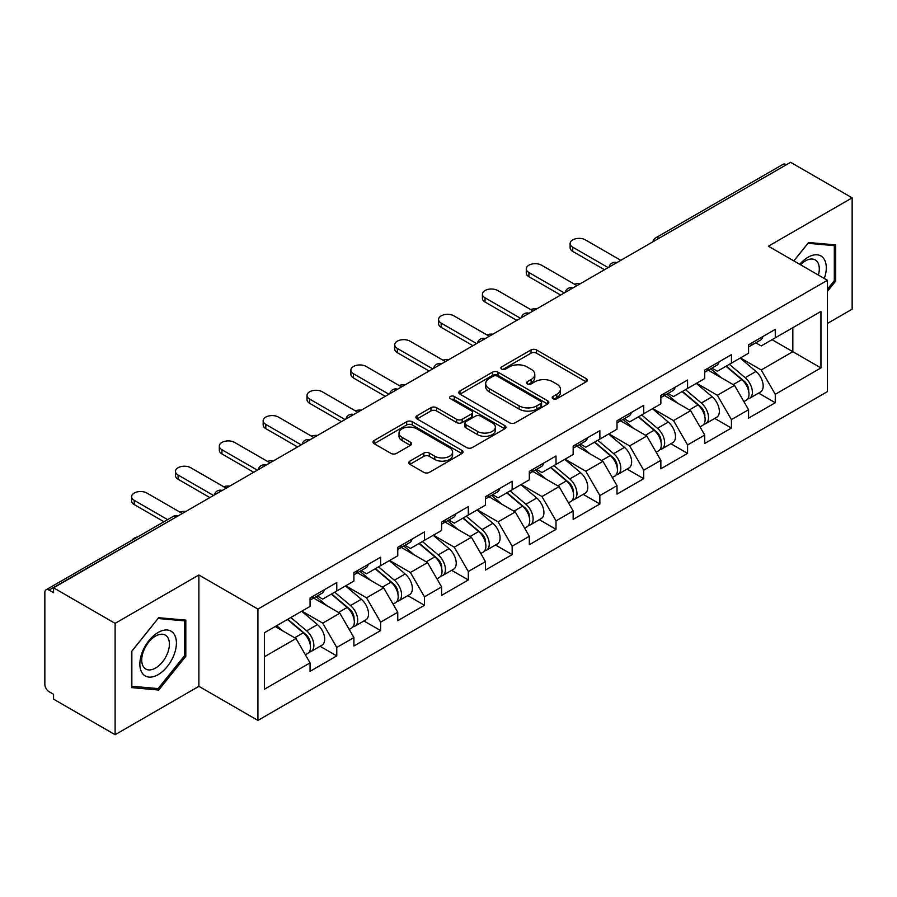 <?xml version="1.0" encoding="UTF-8"?>
<svg xmlns="http://www.w3.org/2000/svg" width="897" height="897" viewBox="0 0 897 897"><rect width="100%" height="100%" fill="white"/><g stroke="black" fill="none" stroke-linecap="round" stroke-linejoin="round"><path stroke-width="1.35" d="M553 398.728A2.736 1.581 0 0 0 556.869 398.728L586.178 381.797A3.902 2.254 0 0 0 587.322 380.205A3.902 2.254 0 0 0 586.178 378.612L536.518 349.942A3.902 2.254 0 0 0 531.002 349.942L501.681 366.862A2.736 1.581 0 0 0 500.885 367.983A2.736 1.581 0 0 0 501.681 369.093A2.736 1.581 0 0 0 505.549 369.093L509.339 366.907A12.491 7.21 0 0 1 526.999 366.907L531.136 369.295A12.491 7.21 0 0 1 534.791 374.397A12.491 7.21 0 0 1 531.136 379.487L527.346 381.685A2.736 1.581 0 0 0 526.55 382.795A2.736 1.581 0 0 0 527.346 383.905A2.736 1.581 0 0 0 531.203 383.905L535.004 381.718A12.491 7.21 0 0 1 552.664 381.718L556.802 384.107A12.491 7.21 0 0 1 560.457 389.208A12.491 7.21 0 0 1 556.802 394.299L553 396.496A2.736 1.581 0 0 0 552.204 397.606A2.736 1.581 0 0 0 553 398.728L553 396.496M409.873 461.125A3.902 2.254 0 0 0 408.729 462.717A3.902 2.254 0 0 0 409.873 464.31L423.81 472.36A3.902 2.254 0 0 0 429.327 472.36L461.888 453.557A3.902 2.254 0 0 0 463.031 451.965A3.902 2.254 0 0 0 461.888 450.372L412.216 421.702A3.902 2.254 0 0 0 406.7 421.702L374.15 440.494A3.902 2.254 0 0 0 373.006 442.098A3.902 2.254 0 0 0 374.15 443.69L390.98 453.4A3.902 2.254 0 0 0 396.496 453.4L410.422 445.361A3.902 2.254 0 0 0 411.566 443.768A3.902 2.254 0 0 0 410.422 442.176L402.08 437.355A10.439 6.021 0 0 1 399.019 433.094A10.439 6.021 0 0 1 405.466 427.521A10.439 6.021 0 0 1 416.847 428.833L449.543 447.704A10.439 6.021 0 0 1 452.593 451.965A10.439 6.021 0 0 1 446.157 457.537A10.439 6.021 0 0 1 434.776 456.225L429.327 453.086A3.902 2.254 0 0 0 423.81 453.086L409.873 461.125L409.873 464.31M198.887 574.999L115.119 623.359L53.562 587.827L790.593 162.301L852.15 197.845L768.381 246.204L827.415 280.29L257.921 609.085L198.887 574.999L198.887 686.328L257.921 720.414L257.921 609.085M509.619 422.812A3.902 2.254 0 0 0 515.136 422.812L547.697 404.02A3.902 2.254 0 0 0 548.841 402.428A3.902 2.254 0 0 0 547.697 400.836L498.026 372.165A3.902 2.254 0 0 0 492.509 372.165L459.959 390.957A3.902 2.254 0 0 0 458.816 392.55A3.902 2.254 0 0 0 459.959 394.142L509.619 422.812M451.527 399.311A2.736 1.581 0 0 1 454.297 399.703L454.297 396.452L504.787 425.604A3.902 2.254 0 0 1 505.93 427.196A3.902 2.254 0 0 1 504.787 428.788L472.237 447.592A3.902 2.254 0 0 1 466.709 447.592L417.049 418.91L417.049 415.726A3.902 2.254 0 0 0 415.905 417.318A3.902 2.254 0 0 0 417.049 418.91M417.049 415.726L430.986 407.687A3.902 2.254 0 0 1 436.503 407.687L456.64 419.314A3.902 2.254 0 0 0 462.157 419.314L471.407 413.977A3.902 2.254 0 0 0 472.551 412.385A3.902 2.254 0 0 0 471.407 410.792L450.44 398.683A2.736 1.581 0 0 1 449.632 397.573A2.736 1.581 0 0 1 451.326 396.115A2.736 1.581 0 0 1 454.297 396.452M257.921 720.414L827.415 391.619L827.415 280.29M320.083 646.277L336.767 655.909L336.767 647.466L322.707 623.123L301.908 611.115M336.767 655.909L310.059 671.326L310.059 662.883L264.38 689.255L264.38 632.777L310.059 606.406L310.059 597.963L336.767 582.545L336.767 590.988L353.911 581.088L353.911 572.645L380.62 557.228L380.62 565.671L397.763 555.77L397.763 547.338L424.472 531.91L424.472 540.353L441.616 530.452L441.616 522.02L468.312 506.603L468.312 515.035L485.468 505.134L485.468 496.703L512.165 481.285L512.165 489.717L529.32 479.817L529.32 471.385L556.017 455.968L556.017 464.399L573.161 454.499L573.161 446.067L599.869 430.65L599.869 439.082L617.013 429.192L617.013 420.749L643.721 405.332L643.721 413.775L660.865 403.874L660.865 395.431L687.573 380.014L687.573 388.457L704.717 378.556L704.717 370.113L731.425 354.696L731.425 363.139L748.569 353.239L748.569 344.796L775.266 329.378L775.266 337.821L820.946 311.45L820.946 367.927L775.266 394.299L761.217 369.956L740.417 357.948M758.593 393.11L775.266 402.731L775.266 394.299M775.266 402.731L748.569 418.148L748.569 409.716L731.425 419.617L717.365 395.274L696.565 383.266M714.741 418.428L731.425 428.048L731.425 419.617M731.425 428.048L704.717 443.466L704.717 435.034L687.573 444.934L673.512 420.592L652.713 408.572M670.889 443.746L687.573 453.366L687.573 444.934M687.573 453.366L660.865 468.783L660.865 460.352L643.721 470.252L629.66 445.899L608.861 433.89M627.037 469.053L643.721 478.684L643.721 470.252M643.721 478.684L617.013 494.101L617.013 485.669L599.869 495.559L585.819 471.217L565.009 459.208M583.196 494.37L599.869 504.002L599.869 495.559M599.869 504.002L573.161 519.419L573.161 510.976L556.017 520.877L541.967 496.534L521.157 484.526M539.344 519.688L556.017 529.32L556.017 520.877M556.017 529.32L529.32 544.737L529.32 536.294L512.165 546.195L498.115 521.852L477.316 509.844M495.492 545.006L512.165 554.638L512.165 546.195M512.165 554.638L485.468 570.055L485.468 561.612L468.312 571.512L454.263 547.17L433.464 535.161M451.64 570.324L468.312 579.955L468.312 571.512M468.312 579.955L441.616 595.373L441.616 586.93L424.472 596.83L410.411 572.488L389.612 560.479M407.787 595.642L424.472 605.273L424.472 596.83M424.472 605.273L397.763 620.69L397.763 612.247L380.62 622.148L366.559 597.806L345.76 585.797M363.935 620.959L380.62 630.591L380.62 622.148M380.62 630.591L353.911 646.008L353.911 637.565L336.767 647.466M317.28 595.967L322.707 599.106L336.767 590.988M322.707 623.123L339.862 613.223L313.625 598.075M353.911 637.565L339.862 613.223M361.132 570.649L366.559 573.788L380.62 565.671M366.559 597.806L383.703 587.905L357.477 572.757M397.763 612.247L383.703 587.905M404.973 545.331L410.411 548.471L424.472 540.353M410.411 572.488L427.555 562.587L401.329 547.439M441.616 586.93L427.555 562.587M448.825 520.013L454.263 523.153L468.312 515.035M454.263 547.17L471.407 537.269L445.17 522.121M485.468 561.612L471.407 537.269M492.677 494.696L498.115 497.835L512.165 489.717M498.115 521.852L515.259 511.952L489.022 496.803M529.32 536.294L515.259 511.952M536.529 469.378L541.967 472.517L556.017 464.399M541.967 496.534L559.111 486.634L532.874 471.486M573.161 510.976L559.111 486.634M580.381 444.06L585.819 447.199L599.869 439.082M585.819 471.217L602.963 461.316L576.726 446.179M617.013 485.669L602.963 461.316M624.234 418.742L629.66 421.882L643.721 413.775M629.66 445.899L646.815 436.009L620.578 420.861M660.865 460.352L646.815 436.009M668.086 393.435L673.512 396.564L687.573 388.457M673.512 420.592L690.656 410.691L664.43 395.543M704.717 435.034L690.656 410.691M711.926 368.118L717.365 371.246L731.425 363.139M717.365 395.274L734.508 385.374L708.282 370.226M748.569 409.716L734.508 385.374M786.377 164.734L659.037 238.254M657.243 239.286A5.965 3.442 120 0 1 658.757 238.097A5.965 3.442 60 0 0 655.774 237.795L783.115 164.286A5.965 3.442 60 0 1 786.097 164.577M755.779 342.8L761.217 345.939L775.266 337.821M761.217 369.956L792.836 351.691L792.836 327.674L820.946 311.45M772.037 339.683L820.946 367.927M827.415 323.458L852.15 309.173L852.15 197.845M115.119 623.359L115.119 734.699L53.562 699.155L53.562 694.289L49.066 691.688A5.965 3.442 -120 0 1 44.85 684.389L44.85 592.525A5.965 3.442 -120 0 1 46.083 589.8A5.965 3.442 -120 0 1 49.066 590.091L53.562 592.693L53.562 587.827M115.119 734.699L198.887 686.328M264.38 656.795L296.01 638.541L275.211 626.532M310.059 662.883L296.01 638.541M827.415 291.402L835.701 281.086L835.701 244.926L808.578 242.504L793.8 260.881M185.814 620.13L158.691 617.708L131.567 651.457L131.567 687.618L158.691 690.04L185.814 656.301L185.814 620.13M554.099 399.109L556.802 397.55A12.491 7.21 0 0 0 560.457 392.449L560.457 389.208M534.791 374.397L534.791 377.637A12.491 7.21 0 0 1 531.136 382.739L528.434 384.297M586.133 381.83L536.518 353.183A3.902 2.254 0 0 0 531.002 353.183L502.78 369.486M547.641 404.054L498.026 375.406A3.902 2.254 0 0 0 492.509 375.406L460.004 394.175M540.801 403.538A2.736 1.581 0 0 0 541.597 402.428A2.736 1.581 0 0 0 540.801 401.318L497.207 376.146A2.736 1.581 0 0 0 493.339 376.146L489.336 378.456A12.491 7.21 0 0 0 485.681 383.546A12.491 7.21 0 0 0 489.336 388.648L519.139 405.848A12.491 7.21 0 0 0 536.798 405.848L540.801 403.538L540.801 406.79A2.736 1.581 0 0 0 541.597 405.668L541.597 402.428M485.681 383.546L485.681 386.798A12.491 7.21 0 0 0 489.336 391.899L489.336 388.648M540.801 406.79L536.798 409.099A12.491 7.21 0 0 1 519.139 409.099L489.336 391.899M417.105 418.944L430.986 410.927L430.986 407.687M472.551 412.385L472.551 415.625A3.902 2.254 0 0 1 471.407 417.217L462.157 422.554A3.902 2.254 0 0 1 456.64 422.554L436.503 410.927A3.902 2.254 0 0 0 430.986 410.927M454.297 399.703L504.742 428.822M477.54 431.379A10.439 6.021 0 0 0 488.921 432.69A10.439 6.021 0 0 0 495.357 427.118A10.439 6.021 0 0 0 492.307 422.857L480.781 416.208A3.902 2.254 0 0 0 475.264 416.208L466.025 421.545A3.902 2.254 0 0 0 464.881 423.137A3.902 2.254 0 0 0 466.025 424.73L477.54 431.379L477.54 434.63A10.439 6.021 0 0 0 488.921 435.931A10.439 6.021 0 0 0 495.357 430.369L495.357 427.118M464.881 423.137L464.881 426.378A3.902 2.254 0 0 0 466.025 427.97L466.025 424.73M477.54 434.63L466.025 427.97M452.593 451.965L452.593 455.216A10.439 6.021 0 0 1 446.157 460.778A10.439 6.021 0 0 1 434.776 459.477L429.327 456.326A3.902 2.254 0 0 0 423.81 456.326L409.929 464.343M399.019 433.094L399.019 436.334A10.439 6.021 0 0 0 402.08 440.595L402.08 437.355M410.378 445.383L402.08 440.595M461.832 453.59L412.216 424.954A3.902 2.254 0 0 0 406.7 424.954L374.195 443.712M834.3 280.279L835.701 281.086M184.412 655.483L185.814 656.301M155.831 688.391L158.691 690.04M580.572 283.553A8.948 5.169 0 0 0 574.484 284.214M745.228 382.144L743.254 381.001M747.739 398.862A13.119 7.568 -120 0 0 749.645 398.268A13.119 7.568 -120 0 0 752 389.107A13.119 7.568 -120 0 0 745.172 377.682L729.351 364.328M749.645 398.268L760.465 392.023A13.119 7.568 -120 0 0 762.82 382.862A13.119 7.568 -120 0 0 755.992 371.425L740.171 358.082M726.301 366.088L744.353 381.315A7.95 4.586 60 0 1 748.636 391.114M743.882 401.598L746.27 400.219A13.119 7.568 -120 0 0 748.625 391.058A13.119 7.568 -120 0 0 741.797 379.622L725.976 366.279M721.412 377.805L710.738 368.802M620.814 260.332L585.393 239.88A8.948 5.169 0 0 0 575.65 238.759A8.948 5.169 0 0 0 570.122 243.536A8.948 5.169 0 0 0 572.746 247.18L572.746 251.407A8.948 5.169 180 0 1 570.122 247.751L570.122 243.536M604.511 269.739L572.746 251.407M752.09 342.766A13.119 7.568 60 0 1 749.645 346.343A13.119 7.568 60 0 1 748.569 346.78M762.91 336.521A13.119 7.568 60 0 1 760.465 340.098L749.645 346.343M608.166 267.631L572.746 247.18M824.309 278.496A25.834 14.924 120 0 0 808.018 257.248A25.834 14.924 120 0 0 799.743 264.312M818.389 275.076A19.566 11.291 120 0 0 815.238 259.917A19.566 11.291 120 0 0 805.461 260.892A19.566 11.291 120 0 0 800.539 264.772M793.856 260.915L808.018 243.3L834.3 245.643L834.3 280.694L827.415 289.26M832.562 244.646L834.3 245.643M142.309 673.232A25.834 14.924 120 0 0 167.268 666.549A25.834 14.924 120 0 0 173.951 633.865A25.834 14.924 120 0 0 148.992 640.559A25.834 14.924 120 0 0 142.309 673.232M143.587 666.976A19.566 11.291 120 0 0 145.785 669.016A19.566 11.291 120 0 0 163.994 659.878A19.566 11.291 120 0 0 167.548 637.173A19.566 11.291 120 0 0 165.351 635.132A19.566 11.291 120 0 0 147.142 644.259A19.566 11.291 120 0 0 143.587 666.976M158.13 618.504L184.412 620.859L184.412 655.898L158.13 688.593L131.848 686.25L131.848 651.2L158.074 618.47M182.674 619.849L184.412 620.859M536.72 308.871A8.948 5.169 0 0 0 530.632 309.532M701.376 407.462L699.402 406.319M703.887 424.18A13.119 7.568 -120 0 0 705.793 423.586A13.119 7.568 -120 0 0 708.148 414.425A13.119 7.568 -120 0 0 701.319 403L685.499 389.646M705.793 423.586L716.613 417.34A13.119 7.568 -120 0 0 718.979 408.18A13.119 7.568 -120 0 0 712.14 396.743L696.319 383.4M682.449 391.406L700.501 406.633A7.95 4.586 60 0 1 704.795 416.432M700.03 426.916L702.418 425.537A13.119 7.568 -120 0 0 704.784 416.376A13.119 7.568 -120 0 0 697.944 404.939L682.124 391.597M677.56 403.123L666.886 394.119M492.868 334.189A8.948 5.169 0 0 0 486.779 334.85M657.523 432.78L655.55 431.636M660.035 449.498A13.119 7.568 -120 0 0 661.941 448.904A13.119 7.568 -120 0 0 664.296 439.743A13.119 7.568 -120 0 0 657.467 428.318L641.647 414.963M661.941 448.904L672.761 442.658A13.119 7.568 -120 0 0 675.127 433.498A13.119 7.568 -120 0 0 668.287 422.061L652.467 408.718M638.597 416.724L656.649 431.95A7.95 4.586 60 0 1 660.943 441.75M656.178 452.234L658.566 450.855A13.119 7.568 -120 0 0 660.932 441.683A13.119 7.568 -120 0 0 654.092 430.257L638.272 416.914M633.719 428.441L623.034 419.437M449.027 359.506A8.948 5.169 0 0 0 442.927 360.168M613.671 458.087L611.698 456.954M616.183 474.816A13.119 7.568 -120 0 0 618.089 474.221A13.119 7.568 -120 0 0 620.455 465.061A13.119 7.568 -120 0 0 613.615 453.624L597.794 440.281M618.089 474.221L628.92 467.976A13.119 7.568 -120 0 0 631.275 458.804A13.119 7.568 -120 0 0 624.447 447.379L608.626 434.036M594.756 442.042L612.797 457.268A7.95 4.586 60 0 1 617.091 467.068M612.326 477.552L614.725 476.172A13.119 7.568 -120 0 0 617.08 467.001A13.119 7.568 -120 0 0 610.24 455.575L594.431 442.232M589.867 453.759L579.193 444.755M405.175 384.824A8.948 5.169 0 0 0 399.075 385.486M569.819 483.405L567.857 482.272M572.331 500.134A13.119 7.568 -120 0 0 574.248 499.539A13.119 7.568 -120 0 0 576.603 490.379A13.119 7.568 -120 0 0 569.763 478.942L553.954 465.599M574.248 499.539L585.068 493.294A13.119 7.568 -120 0 0 587.423 484.122A13.119 7.568 -120 0 0 580.594 472.697L564.774 459.354M550.904 467.359L568.945 482.586A7.95 4.586 60 0 1 573.239 492.375M568.485 502.869L570.873 501.49A13.119 7.568 -120 0 0 573.228 492.318A13.119 7.568 -120 0 0 566.399 480.893L550.579 467.55M546.015 479.076L535.341 470.073M361.323 410.142A8.948 5.169 0 0 0 355.234 410.792M525.967 508.722L524.005 507.59M528.49 525.451A13.119 7.568 -120 0 0 530.396 524.857A13.119 7.568 -120 0 0 532.751 515.697A13.119 7.568 -120 0 0 525.922 504.26L510.101 490.917M530.396 524.857L541.216 518.612A13.119 7.568 -120 0 0 543.571 509.44A13.119 7.568 -120 0 0 536.742 498.014L520.922 484.672M507.052 492.677L525.093 507.904A7.95 4.586 60 0 1 529.387 517.692M524.633 528.187L527.021 526.808A13.119 7.568 -120 0 0 529.376 517.636A13.119 7.568 -120 0 0 522.547 506.211L506.727 492.868M502.163 504.394L491.489 495.391M576.962 285.638L541.541 265.198A8.948 5.169 0 0 0 531.798 264.077A8.948 5.169 0 0 0 526.27 268.842A8.948 5.169 0 0 0 528.894 272.497L528.894 276.713A8.948 5.169 180 0 1 526.27 273.069L526.27 268.842M560.659 295.057L528.894 276.713M708.238 368.084A13.119 7.568 60 0 1 705.793 371.661A13.119 7.568 60 0 1 704.717 372.098M719.058 361.839A13.119 7.568 60 0 1 716.613 365.404L705.793 371.661M564.314 292.949L528.894 272.497M533.11 310.956L497.689 290.516A8.948 5.169 0 0 0 487.946 289.395A8.948 5.169 0 0 0 482.418 294.16A8.948 5.169 0 0 0 485.042 297.815L485.042 302.031A8.948 5.169 180 0 1 482.418 298.387L482.418 294.16M516.807 320.375L485.042 302.031M664.385 393.402A13.119 7.568 60 0 1 661.941 396.979A13.119 7.568 60 0 1 660.865 397.416M675.206 387.156A13.119 7.568 60 0 1 672.761 390.722L661.941 396.979M520.462 318.267L485.042 297.815M489.257 336.274L453.837 315.834A8.948 5.169 0 0 0 444.093 314.712A8.948 5.169 0 0 0 438.577 319.478A8.948 5.169 0 0 0 441.189 323.133L441.189 327.349A8.948 5.169 180 0 1 438.577 323.705L438.577 319.478M472.954 345.693L441.189 327.349M620.533 418.72A13.119 7.568 60 0 1 618.089 422.296A13.119 7.568 60 0 1 617.013 422.734M631.353 412.463A13.119 7.568 60 0 1 628.92 416.04L618.089 422.296M476.61 343.585L441.189 323.133M445.405 361.592L409.985 341.152A8.948 5.169 0 0 0 400.241 340.03A8.948 5.169 0 0 0 394.725 344.796A8.948 5.169 0 0 0 397.337 348.451L397.337 352.667A8.948 5.169 180 0 1 394.725 349.023L394.725 344.796M429.102 371.01L397.337 352.667M576.681 444.037A13.119 7.568 60 0 1 574.248 447.603A13.119 7.568 60 0 1 573.161 448.052M587.501 437.781A13.119 7.568 60 0 1 585.068 441.358L574.248 447.603M432.758 368.902L397.337 348.451M401.553 386.91L366.144 366.458A8.948 5.169 0 0 0 356.389 365.348A8.948 5.169 0 0 0 350.873 370.113A8.948 5.169 0 0 0 353.485 373.769L353.485 377.985A8.948 5.169 180 0 1 350.873 374.329L350.873 370.113M385.25 396.328L353.485 377.985M532.829 469.355A13.119 7.568 60 0 1 530.396 472.921A13.119 7.568 60 0 1 529.32 473.369M543.66 463.099A13.119 7.568 60 0 1 541.216 466.675L530.396 472.921M388.906 394.209L353.485 373.769M317.471 435.46A8.948 5.169 0 0 0 311.382 436.11M482.115 534.04L480.153 532.908M484.638 550.769A13.119 7.568 -120 0 0 486.544 550.175A13.119 7.568 -120 0 0 488.899 541.003A13.119 7.568 -120 0 0 482.07 529.578L466.249 516.235M486.544 550.175L497.364 543.93A13.119 7.568 -120 0 0 499.719 534.758A13.119 7.568 -120 0 0 492.89 523.332L477.069 509.989M463.2 517.995L481.24 533.222A7.95 4.586 60 0 1 485.535 543.01M480.781 553.505L483.169 552.126A13.119 7.568 -120 0 0 485.524 542.954A13.119 7.568 -120 0 0 478.695 531.529L462.874 518.186M458.311 529.712L447.637 520.708M357.701 412.228L322.292 391.776A8.948 5.169 0 0 0 312.537 390.666A8.948 5.169 0 0 0 307.021 395.431A8.948 5.169 0 0 0 309.644 399.087L309.644 403.302A8.948 5.169 180 0 1 307.021 399.647L307.021 395.431M341.398 421.646L309.644 403.302M488.988 494.662A13.119 7.568 60 0 1 486.544 498.239A13.119 7.568 60 0 1 485.468 498.687M499.808 488.417A13.119 7.568 60 0 1 497.364 491.993L486.544 498.239M345.053 419.527L309.644 399.087M273.619 460.778A8.948 5.169 0 0 0 267.53 461.428M438.263 559.358L436.301 558.226M440.786 576.087A13.119 7.568 -120 0 0 442.692 575.493A13.119 7.568 -120 0 0 445.047 566.321A13.119 7.568 -120 0 0 438.218 554.895L422.397 541.553M442.692 575.493L453.512 569.247A13.119 7.568 -120 0 0 455.867 560.076A13.119 7.568 -120 0 0 449.038 548.65L433.217 535.296M419.348 543.313L437.4 558.539A7.95 4.586 60 0 1 441.683 568.328M436.929 578.823L439.317 577.444A13.119 7.568 -120 0 0 441.672 568.272A13.119 7.568 -120 0 0 434.843 556.846L419.022 543.492M414.459 555.03L403.785 546.015M313.86 437.545L278.44 417.094A8.948 5.169 0 0 0 268.696 415.973A8.948 5.169 0 0 0 263.169 420.749A8.948 5.169 0 0 0 265.792 424.404L265.792 428.62A8.948 5.169 180 0 1 263.169 424.965L263.169 420.749M297.557 446.953L265.792 428.62M445.136 519.98A13.119 7.568 60 0 1 442.692 523.556A13.119 7.568 60 0 1 441.616 524.005M455.956 513.734A13.119 7.568 60 0 1 453.512 517.311L442.692 523.556M301.201 444.845L265.792 424.404M229.767 486.096A8.948 5.169 0 0 0 223.678 486.746M394.422 584.676L392.449 583.543M396.934 601.405A13.119 7.568 -120 0 0 398.84 600.811A13.119 7.568 -120 0 0 401.194 591.639A13.119 7.568 -120 0 0 394.366 580.213L378.545 566.87M398.84 600.811L409.66 594.565A13.119 7.568 -120 0 0 412.015 585.393A13.119 7.568 -120 0 0 405.186 573.968L389.365 560.614M375.495 568.631L393.548 583.846A7.95 4.586 60 0 1 397.842 593.646M393.077 604.13L395.465 602.75A13.119 7.568 -120 0 0 397.82 593.59A13.119 7.568 -120 0 0 390.991 582.164L375.17 568.81M370.607 580.348L359.932 571.333M270.008 462.863L234.588 442.412A8.948 5.169 0 0 0 224.844 441.29A8.948 5.169 0 0 0 219.317 446.067A8.948 5.169 0 0 0 221.94 449.722L221.94 453.938A8.948 5.169 180 0 1 219.317 450.283L219.317 446.067M253.705 472.271L221.94 453.938M401.284 545.298A13.119 7.568 60 0 1 398.84 548.874A13.119 7.568 60 0 1 397.763 549.323M412.104 539.052A13.119 7.568 60 0 1 409.66 542.629L398.84 548.874M257.361 470.163L221.94 449.722M185.914 511.413A8.948 5.169 0 0 0 179.826 512.064M350.57 609.994L348.597 608.861M353.082 626.711A13.119 7.568 -120 0 0 354.988 626.128A13.119 7.568 -120 0 0 357.342 616.957A13.119 7.568 -120 0 0 350.514 605.531L334.693 592.188M354.988 626.128L365.808 619.872A13.119 7.568 -120 0 0 368.174 610.711A13.119 7.568 -120 0 0 361.334 599.286L345.513 585.932M331.643 593.937L349.695 609.164A7.95 4.586 60 0 1 353.99 618.964M349.225 629.447L351.613 628.068A13.119 7.568 -120 0 0 353.979 618.908A13.119 7.568 -120 0 0 347.139 607.482L331.318 594.128M326.766 605.666L316.08 596.651M226.156 488.181L190.736 467.729A8.948 5.169 0 0 0 180.992 466.608A8.948 5.169 0 0 0 175.464 471.385A8.948 5.169 0 0 0 178.088 475.029L178.088 479.256A8.948 5.169 180 0 1 175.464 475.601L175.464 471.385M209.853 497.588L178.088 479.256M357.432 570.615A13.119 7.568 60 0 1 354.988 574.192A13.119 7.568 60 0 1 353.911 574.641M368.252 564.37A13.119 7.568 60 0 1 365.808 567.947L354.988 574.192M213.508 495.48L178.088 475.029M137.656 536.933A8.948 5.169 0 0 0 132.106 540.14M306.718 635.311L304.745 634.179M309.23 652.029A13.119 7.568 -120 0 0 311.136 651.446A13.119 7.568 -120 0 0 313.502 642.274A13.119 7.568 -120 0 0 306.662 630.849L290.841 617.495M311.136 651.446L321.967 645.19A13.119 7.568 -120 0 0 324.322 636.029A13.119 7.568 -120 0 0 317.482 624.604L301.672 611.249M287.802 619.255L305.843 634.482A7.95 4.586 60 0 1 310.138 644.281M305.372 654.765L307.761 653.386A13.119 7.568 -120 0 0 310.127 644.225A13.119 7.568 -120 0 0 303.287 632.8L287.466 619.446M282.914 630.972L276.646 625.691M182.304 513.499L146.884 493.047A8.948 5.169 0 0 0 137.14 491.926A8.948 5.169 0 0 0 131.624 496.703A8.948 5.169 0 0 0 134.236 500.347L134.236 504.574A8.948 5.169 180 0 1 131.624 500.918L131.624 496.703M163.972 521.74L134.236 504.574M313.58 595.933A13.119 7.568 60 0 1 311.136 599.51A13.119 7.568 60 0 1 310.059 599.958M324.4 589.688A13.119 7.568 60 0 1 321.967 593.265L311.136 599.51M167.627 519.632L134.236 500.347M176.687 516.739L49.066 590.091M177.92 516.033A5.965 3.442 -60 0 0 176.406 516.582A5.965 3.442 -120 0 0 173.424 516.28L46.083 589.8M613.391 264.604A5.965 3.442 120 0 1 614.905 263.415A5.965 3.442 -60 0 1 616.418 262.866M569.539 289.922A5.965 3.442 120 0 1 571.053 288.722A5.965 3.442 -60 0 1 572.566 288.172M525.698 315.239A5.965 3.442 120 0 1 527.201 314.04A5.965 3.442 -60 0 1 528.714 313.49M481.846 340.557A5.965 3.442 120 0 1 483.36 339.358A5.965 3.442 -60 0 1 484.873 338.808M437.994 365.875A5.965 3.442 120 0 1 439.508 364.675A5.965 3.442 -60 0 1 441.021 364.126M394.142 391.193A5.965 3.442 120 0 1 395.655 389.993A5.965 3.442 -60 0 1 397.169 389.444M350.29 416.511A5.965 3.442 120 0 1 351.803 415.311A5.965 3.442 -60 0 1 353.317 414.762M306.438 441.829A5.965 3.442 120 0 1 307.951 440.629A5.965 3.442 -60 0 1 309.465 440.079M262.586 467.146A5.965 3.442 120 0 1 264.099 465.947A5.965 3.442 -60 0 1 265.613 465.397M218.733 492.464A5.965 3.442 120 0 1 220.247 491.264A5.965 3.442 -60 0 1 221.761 490.715M556.802 397.55L556.802 394.299M527.346 383.905L527.346 381.685M531.136 382.739L531.136 379.487M501.681 369.093L501.681 366.862M531.002 353.183L531.002 349.942M536.518 353.183L536.518 349.942M586.178 381.797L586.178 378.612M459.959 394.142L459.959 390.957M492.509 375.406L492.509 372.165M498.026 375.406L498.026 372.165M547.697 404.02L547.697 400.836M519.139 409.099L519.139 405.848M536.798 409.099L536.798 405.848M436.503 410.927L436.503 407.687M456.64 422.554L456.64 419.314M462.157 422.554L462.157 419.314M471.407 417.217L471.407 413.977M504.787 428.788L504.787 425.604M423.81 456.326L423.81 453.086M429.327 456.326L429.327 453.086M434.776 459.477L434.776 456.225M410.422 445.361L410.422 442.176M374.15 443.69L374.15 440.494M406.7 424.954L406.7 421.702M412.216 424.954L412.216 421.702M461.888 453.557L461.888 450.372M745.172 377.682L755.992 371.425M733.185 384.6L741.797 379.622M701.319 403L712.14 396.743M689.333 409.918L697.944 404.939M657.467 428.318L668.287 422.061M645.481 435.236L654.092 430.257M613.615 453.624L624.447 447.379M601.629 460.553L610.24 455.575M569.763 478.942L580.594 472.697M557.777 485.871L566.399 480.893M525.922 504.26L536.742 498.014M513.925 511.189L522.547 506.211M482.07 529.578L492.89 523.332M470.073 536.507L478.695 531.529M438.218 554.895L449.038 548.65M426.232 561.825L434.843 556.846M394.366 580.213L405.186 573.968M382.38 587.131L390.991 582.164M350.514 605.531L361.334 599.286M338.528 612.449L347.139 607.482M306.662 630.849L317.482 624.604M294.676 637.767L303.287 632.8M655.774 237.795A5.965 5.965 0 0 0 652.915 241.798M616.822 262.63A5.965 5.965 0 0 0 609.063 267.115M572.97 287.948A5.965 5.965 0 0 0 565.211 292.422M529.118 313.266A5.965 5.965 0 0 0 521.359 317.74M485.266 338.584A5.965 5.965 0 0 0 477.507 343.058M441.414 363.902A5.965 5.965 0 0 0 433.655 368.375M397.562 389.22A5.965 5.965 0 0 0 389.803 393.693M353.721 414.537A5.965 5.965 0 0 0 345.962 419.011M309.869 439.844A5.965 5.965 0 0 0 302.11 444.329M266.017 465.162A5.965 5.965 0 0 0 258.258 469.647M222.164 490.48A5.965 5.965 0 0 0 214.405 494.965M178.312 515.797A5.965 5.965 0 0 0 173.424 516.28"/></g></svg>
